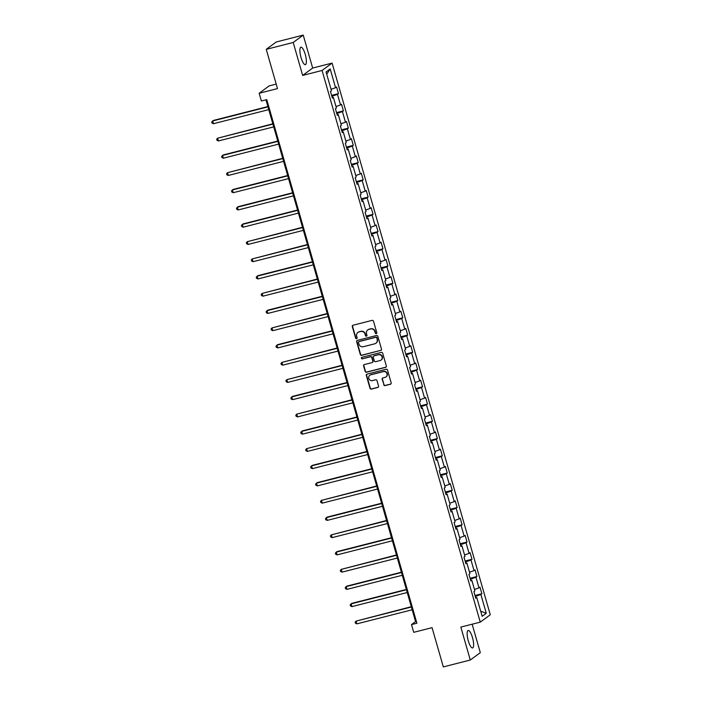 <?xml version="1.0" encoding="UTF-8"?>
<svg xmlns="http://www.w3.org/2000/svg" width="702" height="702" viewBox="0 0 702 702"><rect width="100%" height="100%" fill="white"/><g stroke="black" fill="none" stroke-linecap="round" stroke-linejoin="round"><path stroke-width="1.05" d="M376.272 333.669A0.799 0.763 -126.4 0 0 376.798 332.713L373.49 321.191A1.132 1.088 -126.4 0 0 372.121 320.375L353.062 325.228A1.132 1.088 -126.4 0 0 352.316 326.579L355.624 338.11A0.799 0.763 -126.4 0 0 356.835 338.566A0.799 0.763 -126.4 0 0 357.107 337.732L356.677 336.24A3.633 3.475 -126.4 0 1 359.064 331.906L360.652 331.502A3.633 3.475 -126.4 0 1 365.04 334.108L365.47 335.6A0.799 0.763 -126.4 0 0 366.681 336.056A0.799 0.763 -126.4 0 0 366.953 335.223L366.523 333.731A3.633 3.475 -126.4 0 1 368.919 329.396L370.507 328.992A3.633 3.475 -126.4 0 1 374.886 331.607L375.316 333.099A0.799 0.763 -126.4 0 0 376.272 333.669M367.892 329.852A3.633 3.475 -126.4 0 1 369.191 329.203L370.779 328.79A3.633 3.475 -126.4 0 1 375.158 331.405L375.588 332.897A0.799 0.763 -126.4 0 0 376.649 333.432M352.843 325.307A1.132 1.088 -126.4 0 0 352.588 326.386L355.888 337.916A0.799 0.763 -126.4 0 0 356.958 338.452M358.046 332.362A3.633 3.475 -126.4 0 1 359.336 331.704L360.925 331.3A3.633 3.475 -126.4 0 1 365.312 333.915L365.742 335.407A0.799 0.763 -126.4 0 0 366.804 335.942M472.499 637.653A9.021 2.448 75.7 0 0 468.155 630.466A9.021 2.448 75.7 0 0 468.269 640.759A9.021 2.448 75.7 0 0 472.613 647.946A9.021 2.448 75.7 0 0 472.499 637.653M305.238 54.37A9.021 2.448 75.7 0 0 300.904 47.183A9.021 2.448 75.7 0 0 301.018 57.476A9.021 2.448 75.7 0 0 305.361 64.663A9.021 2.448 75.7 0 0 305.238 54.37M383.713 384.784A1.132 1.088 -126.4 0 0 385.091 385.6L390.435 384.231A1.132 1.088 -126.4 0 0 391.181 382.88L387.513 370.077A1.132 1.088 -126.4 0 0 386.144 369.261L367.085 374.113A1.132 1.088 -126.4 0 0 366.33 375.473L370.007 388.276A1.132 1.088 -126.4 0 0 371.376 389.092L377.834 387.443A1.132 1.088 -126.4 0 0 378.58 386.091L377.009 380.607A1.132 1.088 -126.4 0 0 375.64 379.791L372.437 380.607A3.036 2.905 -126.4 0 1 369.805 375.263A3.036 2.905 -126.4 0 1 370.77 374.807L383.318 371.604A3.036 2.905 -126.4 0 1 385.951 376.956A3.036 2.905 -126.4 0 1 384.986 377.413L382.897 377.948A1.132 1.088 -126.4 0 0 382.142 379.299L383.985 384.582A1.132 1.088 -126.4 0 0 385.354 385.398L390.707 384.038A1.132 1.088 -126.4 0 0 390.926 383.95M293.208 42.471L302.659 75.421L312.671 68.041L303.229 35.1L293.208 42.471L266.242 49.351L277.492 88.592L259.152 93.269L261.372 101L266.769 99.631L416.9 623.209L411.504 624.587L413.724 632.327L432.063 627.649L443.322 666.9L470.287 660.029L480.308 652.649L472.148 624.201M302.659 75.421L322.069 70.472L480.256 622.139L460.845 627.088L470.287 660.029M380.756 350.482A1.132 1.088 -126.4 0 0 381.502 349.131L377.834 336.328A1.132 1.088 -126.4 0 0 376.465 335.512L357.406 340.365A1.132 1.088 -126.4 0 0 356.66 341.725L360.328 354.528A1.132 1.088 -126.4 0 0 361.697 355.344L381.028 350.289A1.132 1.088 -126.4 0 0 381.247 350.201M382.669 353.203L386.346 366.005A1.132 1.088 -126.4 0 1 385.6 367.357L366.541 372.218A1.132 1.088 -126.4 0 1 365.163 371.402L363.592 365.917A1.132 1.088 -126.4 0 1 364.347 364.566L372.069 362.592A1.132 1.088 -126.4 0 0 372.823 361.24L371.779 357.608A1.132 1.088 -126.4 0 0 370.41 356.791L362.364 358.845A0.799 0.763 -126.4 0 1 361.67 357.441A0.799 0.763 -126.4 0 1 361.925 357.318L381.3 352.386A1.132 1.088 -126.4 0 1 382.669 353.203M266.242 49.351L276.255 41.971L303.229 35.1M322.069 70.472L332.09 63.101L490.277 614.759L480.256 622.139M475 595.515L481.879 593.76L479.975 587.126L478.983 587.855L475.947 577.246L476.93 576.517L475.035 569.884L474.043 570.612L470.998 560.003L471.99 559.275L470.086 552.641L469.094 553.369L466.058 542.751L467.041 542.023L465.136 535.389L464.154 536.117L461.109 525.508L462.1 524.78L460.196 518.146L459.205 518.875L456.16 508.257L457.151 507.528L455.247 500.895L454.264 501.623L451.219 491.014L452.202 490.286L450.307 483.652L449.315 484.38L446.27 473.762L447.262 473.043L445.358 466.409L444.375 467.137L441.33 456.519L442.313 455.791L440.417 449.157L439.426 449.885L436.381 439.276L437.372 438.548L435.468 431.914L434.477 432.643L431.44 422.025L432.423 421.297L430.519 414.663L429.536 415.391L426.491 404.782L427.483 404.054L425.579 397.42L424.587 398.148L421.542 387.53L422.534 386.811L420.63 380.177L419.647 380.905L416.602 370.287L417.585 369.559L415.689 362.925L414.698 363.654L411.653 353.045L412.644 352.316L410.74 345.682L409.757 346.411L406.712 335.793L407.695 335.065L405.8 328.431L404.808 329.159L401.763 318.55L402.755 317.822L400.851 311.188L399.859 311.916L396.823 301.298L397.806 300.579L395.902 293.945L394.919 294.673L391.874 284.056L392.866 283.327L390.961 276.693L389.97 277.422L386.925 266.813L387.916 266.084L386.012 259.45L385.029 260.179L381.985 249.561L382.967 248.833L381.072 242.199L380.08 242.927L377.035 232.318L378.027 231.59L376.123 224.956L375.14 225.684L372.095 215.066L373.078 214.347L371.183 207.713L370.191 208.441L367.146 197.824L368.138 197.095L366.233 190.461L365.242 191.19L362.206 180.581L363.188 179.852L361.284 173.219L360.301 173.947L357.257 163.329L358.248 162.601L356.344 155.967L355.352 156.695L352.307 146.086L353.299 145.358L351.395 138.724L350.412 139.452L347.367 128.835L348.35 128.115L346.455 121.481L345.463 122.209L342.418 111.592L343.41 110.863L341.505 104.229L340.523 104.958L337.478 94.349L338.461 93.62L336.565 86.987L335.574 87.715L330.186 68.919L326.07 71.946L331.458 90.742L330.466 91.471L332.371 98.104L333.362 97.376L332.195 97.481M481.879 593.76L480.888 594.489L486.275 613.285L482.16 616.312L476.772 597.525L475.789 598.244L473.885 591.619L474.877 590.891L471.832 580.273L470.84 581.002L468.936 574.368L469.928 573.639L466.883 563.03L465.9 563.759L463.996 557.125L464.978 556.396L461.942 545.779L460.951 546.507L459.047 539.873L460.038 539.145L456.993 528.536L456.002 529.264L454.106 522.63L455.089 521.902L452.044 511.293L451.061 512.012L449.157 505.387L450.149 504.659L447.104 494.041L446.112 494.77L444.208 488.136L445.2 487.407L442.155 476.798L441.172 477.527L439.268 470.893L440.259 470.164L437.214 459.547L436.223 460.275L434.319 453.641L435.31 452.913L432.265 442.304L431.282 443.032L429.378 436.398L430.361 435.67L427.325 425.061L426.333 425.781L424.429 419.155L425.421 418.427L422.376 407.809L421.384 408.538L419.489 401.904L420.472 401.175L417.427 390.566L416.444 391.295L414.54 384.661L415.531 383.933L412.486 373.315L411.495 374.043L409.599 367.409L410.582 366.681L407.537 356.072L406.555 356.8L404.65 350.166L405.642 349.438L402.597 338.829L401.605 339.549L399.701 332.923L400.693 332.195L397.648 321.577L396.665 322.306L394.761 315.672L395.744 314.944L392.708 304.335L391.716 305.063L389.812 298.429L390.803 297.701L387.758 287.083L386.767 287.811L384.871 281.177L385.854 280.449L382.809 269.84L381.827 270.568L379.922 263.934L380.914 263.206L377.869 252.597L376.877 253.317L374.982 246.692L375.965 245.963L372.92 235.345L371.937 236.074L370.033 229.44L371.025 228.712L367.98 218.103L366.988 218.831L365.084 212.197L366.075 211.469L363.031 200.851L362.048 201.579L360.144 194.945L361.126 194.217L358.09 183.608L357.099 184.336L355.194 177.703L356.186 176.974L353.141 166.365L352.15 167.085L350.254 160.46L351.237 159.731L348.192 149.114L347.209 149.842L345.305 143.208L346.297 142.48L343.252 131.871L342.26 132.599L340.365 125.965L341.347 125.237L338.303 114.619L337.32 115.347L335.416 108.713L336.407 107.985L333.362 97.376M470.893 580.361L470.322 579.203M474.464 589.452L478.983 587.855M470.551 579.141L475.947 577.246M471.832 580.273L470.665 580.387M465.952 563.118L465.382 561.951M469.515 572.2L474.043 570.612M465.601 561.898L470.998 560.003M466.883 563.03L465.716 563.136M461.003 545.866L460.433 544.708M464.566 554.957L469.094 553.369M460.652 544.647L466.058 542.751M461.942 545.779L460.775 545.893M456.063 528.624L455.484 527.456M459.626 537.706L464.154 536.117M455.712 527.404L461.109 525.508M456.993 528.536L455.826 528.641M451.114 511.381L450.544 510.214M454.677 520.463L459.205 518.875M450.763 510.152L456.16 508.257M452.044 511.293L450.886 511.398M446.174 494.129L445.594 492.971M449.736 503.22L454.264 501.623M445.823 492.909L451.219 491.014M447.104 494.041L445.937 494.155M441.225 476.886L440.654 475.719M444.787 485.968L449.315 484.38M440.874 475.666L446.27 473.762M442.155 476.798L440.988 476.904M436.275 459.634L435.705 458.476M439.847 468.725L444.375 467.137M435.933 458.415L441.33 456.519M437.214 459.547L436.047 459.661M431.335 442.392L430.765 441.225M434.898 451.474L439.426 449.885M430.984 441.172L436.381 439.276M432.265 442.304L431.098 442.409M426.386 425.14L425.816 423.982M429.949 434.231L434.477 432.643M426.035 423.92L431.44 422.025M427.325 425.061L426.158 425.166M421.446 407.897L420.867 406.739M425.008 416.988L429.536 415.391M421.095 406.677L426.491 404.782M422.376 407.809L421.209 407.923M416.497 390.654L415.926 389.487M420.059 399.736L424.587 398.148M416.146 389.435L421.542 387.53M417.427 390.566L416.268 390.672M411.556 373.403L410.977 372.244M415.119 382.493L419.647 380.905M411.205 372.183L416.602 370.287M412.486 373.315L411.319 373.429M406.607 356.16L406.037 354.993M410.17 365.242L414.698 363.654M406.256 354.94L411.653 353.045M407.537 356.072L406.37 356.177M401.658 338.908L401.088 337.75M405.229 347.999L409.757 346.411M401.316 337.688L406.712 335.793M402.597 338.829L401.43 338.934M396.718 321.665L396.147 320.507M400.28 330.756L404.808 329.159M396.367 320.445L401.763 318.55M397.648 321.577L396.481 321.692M391.769 304.422L391.198 303.255M395.331 313.504L399.859 311.916M391.418 303.203L396.823 301.298M392.708 304.335L391.54 304.44M386.828 287.171L386.249 286.012M390.391 296.262L394.919 294.673M386.477 285.951L391.874 284.056M387.758 287.083L386.591 287.197M381.879 269.928L381.309 268.761M385.442 279.01L389.97 277.422M381.528 268.708L386.925 266.813M382.809 269.84L381.651 269.945M376.939 252.676L376.36 251.518M380.502 261.767L385.029 260.179M376.588 251.456L381.985 249.561M377.869 252.597L376.702 252.702M371.99 235.433L371.419 234.266M375.552 244.524L380.08 242.927M371.639 234.214L377.035 232.318M372.92 235.345L371.753 235.46M367.041 218.19L366.47 217.023M370.612 227.272L375.14 225.684M366.698 216.971L372.095 215.066M367.98 218.103L366.813 218.208M362.1 200.939L361.53 199.78M365.663 210.03L370.191 208.441M361.749 199.719L367.146 197.824M363.031 200.851L361.863 200.965M357.151 183.696L356.581 182.529M360.714 192.778L365.242 191.19M356.8 182.476L362.206 180.581M358.09 183.608L356.923 183.713M352.211 166.444L351.632 165.286M355.774 175.535L360.301 173.947M351.86 165.224L357.257 163.329M353.141 166.365L351.974 166.471M347.262 149.201L346.691 148.034M350.825 158.292L355.352 156.695M346.911 147.982L352.307 146.086M348.192 149.114L347.034 149.228M342.322 131.958L341.742 130.791M345.884 141.041L350.412 139.452M341.971 130.739L347.367 128.835M343.252 131.871L342.085 131.976M337.372 114.707L336.802 113.549M340.935 123.798L345.463 122.209M337.021 113.487L342.418 111.592M338.303 114.619L337.144 114.733M332.423 97.464L331.853 96.297M335.995 106.546L340.523 104.958M332.081 96.244L337.478 94.349M331.046 89.303L335.574 87.715M326.72 74.219L330.186 68.919M276.202 84.1L269.173 85.89L259.152 93.269M312.671 68.041L332.09 63.101M265.953 99.833L415.566 621.595L411.504 624.587M475.842 597.613L475.272 596.446M480.686 611.17L486.275 613.285M475.491 596.384L480.888 594.489M476.772 597.525L475.605 597.63M416.383 621.393L415.566 621.595M331.59 95.367L338.461 93.62M336.53 112.618L343.41 110.863M341.479 129.861L348.35 128.115M346.428 147.113L353.299 145.358M351.369 164.356L358.248 162.601M356.318 181.599L363.188 179.852M361.258 198.85L368.138 197.095M366.207 216.093L373.078 214.347M371.147 233.345L378.027 231.59M376.096 250.588L382.967 248.833M381.046 267.831L387.916 266.084M385.986 285.082L392.866 283.327M390.935 302.325L397.806 300.579M395.875 319.577L402.755 317.822M400.824 336.82L407.695 335.065M405.765 354.062L412.644 352.316M410.714 371.314L417.585 369.559M415.663 388.557L422.534 386.811M420.603 405.809L427.483 404.054M425.552 423.052L432.423 421.297M430.493 440.294L437.372 438.548M435.442 457.546L442.313 455.791M440.382 474.789L447.262 473.043M445.331 492.041L452.202 490.286M450.28 509.283L457.151 507.528M455.221 526.526L462.1 524.78M460.17 543.778L467.041 542.023M465.11 561.021L471.99 559.275M470.059 578.272L476.93 576.517M357.186 340.452A1.132 1.088 -126.4 0 0 356.923 341.523L360.6 354.326A1.132 1.088 -126.4 0 0 361.969 355.142L381.028 350.289M376.693 337.899A0.799 0.763 -126.4 0 0 375.737 337.329L359.003 341.584A0.799 0.763 -126.4 0 0 358.476 342.541L358.933 344.112A3.633 3.475 -126.4 0 0 363.32 346.718L374.754 343.804A3.633 3.475 -126.4 0 0 377.141 339.47L376.965 337.697A0.799 0.763 -126.4 0 0 376.009 337.127L375.737 337.329M358.897 341.628A0.799 0.763 -126.4 0 1 359.275 341.391L376.009 337.127M376.044 343.155A3.633 3.475 -126.4 0 0 377.413 339.268L377.141 339.47M376.965 337.697L377.413 339.268M364.127 364.645A1.132 1.088 -126.4 0 0 363.864 365.724L365.435 371.2A1.132 1.088 -126.4 0 0 366.804 372.016L385.863 367.164A1.132 1.088 -126.4 0 0 386.082 367.076M372.56 362.311A1.132 1.088 -126.4 0 0 373.087 361.039L372.051 357.406A1.132 1.088 -126.4 0 0 370.682 356.59L362.364 358.845M361.82 357.353A0.799 0.763 -126.4 0 0 362.627 358.643M380.089 360.556A3.036 2.905 -126.4 0 0 381.888 356.405A3.036 2.905 -126.4 0 0 378.431 354.747L374.008 355.87A1.132 1.088 -126.4 0 0 373.262 357.23L374.306 360.863A1.132 1.088 -126.4 0 0 375.675 361.679L380.089 360.556M381.195 359.994A3.036 2.905 -126.4 0 0 378.703 354.545L378.431 354.747M373.789 355.958A1.132 1.088 -126.4 0 1 374.28 355.677L378.703 354.545M382.678 378.027A1.132 1.088 -126.4 0 0 382.414 379.098L383.985 384.582M386.082 376.851A3.036 2.905 -126.4 0 0 383.59 371.411L383.318 371.604M369.945 375.166A3.036 2.905 -126.4 0 1 371.042 374.605L383.59 371.411M366.865 374.201A1.132 1.088 -126.4 0 0 366.602 375.272L370.279 388.074A1.132 1.088 -126.4 0 0 371.648 388.89L378.106 387.241A1.132 1.088 -126.4 0 0 378.325 387.162M267.883 106.564L213.364 120.454L212.688 120.946L213.478 123.71L268.761 109.626M267.971 106.862L212.688 120.946L211.723 121.99L212.039 123.096L213.478 123.71M272.832 123.806L217.629 138.197L218.427 140.962L273.71 126.878M272.92 124.114L217.629 138.197L216.672 139.233L216.988 140.339L218.427 140.962M277.773 141.049L223.254 154.94L222.578 155.44L223.368 158.204L278.659 144.121M277.86 141.356L222.578 155.44L221.613 156.476L221.929 157.581L223.368 158.204M282.722 158.301L227.518 172.692L228.317 175.456L283.599 161.363M282.809 158.599L227.518 172.692L226.562 173.727L226.878 174.833L228.317 175.456M287.662 175.544L233.143 189.435L232.467 189.935L233.257 192.699L288.548 178.615M287.75 175.851L232.467 189.935L231.502 190.97L231.818 192.076L233.257 192.699M292.611 192.796L238.092 206.686L237.416 207.178L238.206 209.942L293.489 195.858M292.699 193.094L237.416 207.178L236.451 208.222L236.767 209.328L238.206 209.942M297.56 210.038L243.032 223.929L242.357 224.429L243.146 227.194L298.438 213.11M297.639 210.346L242.357 224.429L241.4 225.465L241.716 226.57L243.146 227.194M302.501 227.281L247.306 241.672L248.096 244.436L303.378 230.353M302.588 227.588L247.306 241.672L246.341 242.708L246.656 243.813L248.096 244.436M307.45 244.533L252.246 258.924L253.045 261.688L308.327 247.595M307.537 244.831L252.246 258.924L251.29 259.959L251.606 261.065L253.045 261.688M312.39 261.776L257.871 275.667L257.195 276.167L257.985 278.931L313.267 264.847M312.478 262.083L257.195 276.167L256.23 277.202L256.546 278.308L257.985 278.931M317.339 279.027L262.136 293.41L262.934 296.174L318.217 282.09M317.427 279.326L262.136 293.41L261.179 294.454L261.495 295.56L262.934 296.174M322.279 296.27L267.76 310.161L267.085 310.661L267.874 313.425L323.166 299.342M322.367 296.577L267.085 310.661L266.119 311.697L266.435 312.802L267.874 313.425M327.229 313.513L272.025 327.904L272.824 330.668L328.106 316.584M327.316 313.82L272.025 327.904L271.069 328.94L271.384 330.045L272.824 330.668M332.178 330.765L277.65 344.656L276.974 345.156L277.764 347.92L333.055 333.827M332.257 331.063L276.974 345.156L276.009 346.191L276.334 347.297L277.764 347.92M337.118 348.008L281.923 362.399L282.713 365.163L337.995 351.079M337.206 348.315L281.923 362.399L280.958 363.434L281.274 364.54L282.713 365.163M342.067 365.259L286.864 379.642L287.662 382.406L342.945 368.322M342.155 365.558L286.864 379.642L285.907 380.686L286.223 381.791L287.662 382.406M347.007 382.502L292.488 396.393L291.813 396.893L292.602 399.657L347.885 385.573M347.095 382.809L291.813 396.893L290.847 397.929L291.163 399.034L292.602 399.657M351.956 399.745L296.753 414.136L297.551 416.9L352.834 402.816M352.044 400.052L296.753 414.136L295.796 415.172L296.112 416.277L297.551 416.9M356.897 416.997L302.378 430.888L301.702 431.388L302.492 434.152L357.783 420.059M356.985 417.295L301.702 431.388L300.737 432.423L301.053 433.529L302.492 434.152M361.846 434.24L306.642 448.631L307.441 451.395L362.723 437.311M361.934 434.547L306.642 448.631L305.686 449.666L306.002 450.772L307.441 451.395M366.795 451.491L312.267 465.382L311.591 465.874L312.381 468.638L367.672 454.554M366.874 451.79L311.591 465.874L310.626 466.918L310.951 468.023L312.381 468.638M371.735 468.734L317.216 482.625L316.541 483.125L317.33 485.889L372.613 471.805M371.823 469.041L316.541 483.125L315.575 484.161L315.891 485.266L317.33 485.889M376.684 485.977L321.481 500.368L322.279 503.132L377.562 489.048M376.772 486.284L321.481 500.368L320.524 501.403L320.84 502.509L322.279 503.132M381.625 503.229L327.106 517.12L326.43 517.62L327.22 520.384L382.502 506.291M381.712 503.527L326.43 517.62L325.465 518.655L325.781 519.761L327.22 520.384M386.574 520.472L331.37 534.863L332.169 537.627L387.451 523.543M386.662 520.779L331.37 534.863L330.414 535.898L330.73 537.004L332.169 537.627M391.514 537.723L336.995 551.614L336.319 552.105L337.109 554.87L392.4 540.786M391.602 538.022L336.319 552.105L335.354 553.15L335.67 554.255L337.109 554.87M396.463 554.966L341.26 569.357L342.058 572.121L397.341 558.037M396.551 555.273L341.26 569.357L340.303 570.393L340.619 571.498L342.058 572.121M401.412 572.209L346.885 586.1L346.209 586.6L346.999 589.364L402.29 575.28M401.491 572.516L346.209 586.6L345.244 587.635L345.568 588.741L346.999 589.364M406.353 589.461L351.834 603.351L351.158 603.852L351.948 606.616L407.23 592.523M406.44 589.759L351.158 603.852L350.193 604.887L350.509 605.993L351.948 606.616M411.302 606.703L356.098 621.094L356.897 623.859L412.179 609.775M411.39 607.011L356.098 621.094L355.142 622.13L355.458 623.236L356.897 623.859"/></g></svg>
